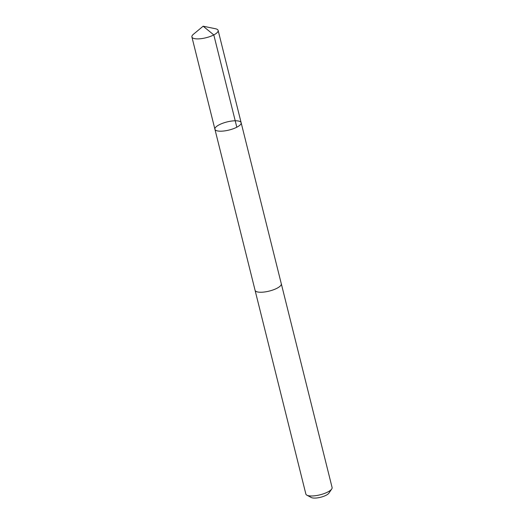 <?xml version="1.0" encoding="UTF-8"?>
<svg xmlns="http://www.w3.org/2000/svg" width="524" height="524" viewBox="0 0 524 524"><rect width="100%" height="100%" fill="white"/><g stroke="black" fill="none" stroke-linecap="round" stroke-linejoin="round"><path stroke-width="0.79" d="M281.264 283.641A13.519 4.179 166 0 1 281.303 283.772A13.513 4.172 166 0 1 277.137 288.18A13.513 4.172 166 0 1 263.402 292.11A13.513 4.172 166 0 1 255.077 290.309L214.919 129.258A13.513 4.179 -14 0 0 229.04 130.044A13.513 4.179 -14 0 0 241.145 122.721A13.513 4.179 -14 0 0 232.813 120.92A13.513 4.179 -14 0 0 219.071 124.856A13.513 4.179 -14 0 0 214.919 129.258A13.513 4.179 -14 0 0 229.04 130.044A13.513 4.179 -14 0 0 241.145 122.721L218.135 30.425A13.519 4.179 166 0 1 213.975 34.826A13.519 4.179 166 0 1 200.233 38.763A13.519 4.179 166 0 1 191.902 36.968A13.519 4.179 166 0 1 193.441 34.257L203.148 26.2L215.502 28.755A13.519 4.179 166 0 1 218.135 30.425M241.145 122.721L281.296 283.772A13.519 4.179 166 0 1 277.144 288.18A13.519 4.179 166 0 1 263.402 292.117A13.519 4.179 166 0 1 255.07 290.316A13.519 4.179 166 0 1 255.044 290.178M281.303 283.772L332.098 487.51A13.519 4.179 166 0 1 331.712 489.003A13.519 4.179 166 0 1 327.939 491.912A13.519 4.179 166 0 1 306.907 495.187A13.519 4.179 166 0 1 305.865 494.053L255.07 290.316M331.712 489.003L328.934 493.117A9.615 2.974 166 0 1 326.256 495.187A9.615 2.974 166 0 1 311.289 497.518L306.907 495.187M236.815 127.214L213.805 34.918L203.148 26.2M214.919 129.258L191.902 36.968"/></g></svg>
